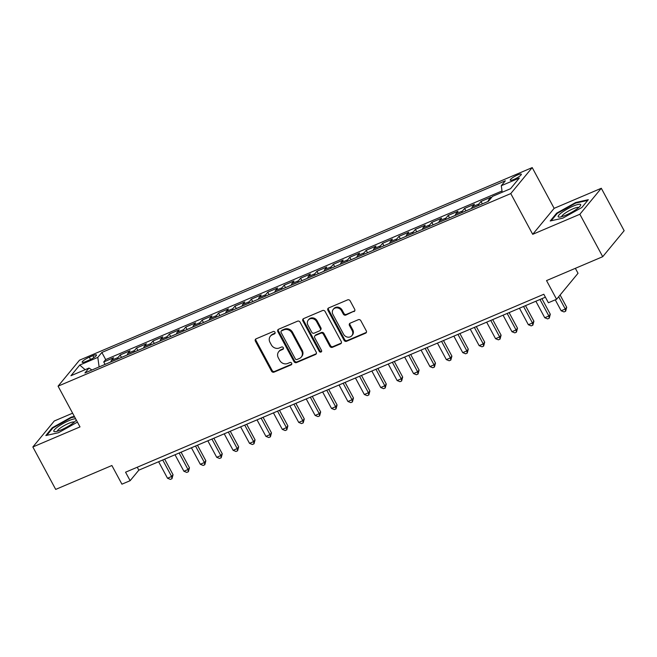 <?xml version="1.0" encoding="UTF-8"?>
<svg xmlns="http://www.w3.org/2000/svg" width="657" height="657" viewBox="0 0 657 657"><rect width="100%" height="100%" fill="white"/><g stroke="black" fill="none" stroke-linecap="round" stroke-linejoin="round"><path stroke-width="0.99" d="M274.971 332.22A1.347 1.199 -140.5 0 0 273.213 331.539L256.107 338.815A1.93 1.708 -140.5 0 0 255.392 341.164L271.546 371.156A1.93 1.708 -140.5 0 0 274.051 372.133L291.158 364.857A1.347 1.199 -140.5 0 0 291.659 363.214A1.347 1.199 -140.5 0 0 289.901 362.524L287.684 363.469A6.176 5.47 -140.5 0 1 279.668 360.332L278.322 357.827A6.176 5.47 -140.5 0 1 278.708 351.709A6.176 5.47 -140.5 0 1 280.596 350.304L282.814 349.36A1.347 1.199 -140.5 0 0 283.315 347.717A1.347 1.199 -140.5 0 0 281.557 347.027L279.348 347.972A6.176 5.47 -140.5 0 1 271.325 344.835L269.978 342.33A6.176 5.47 -140.5 0 1 270.364 336.212A6.176 5.47 -140.5 0 1 272.261 334.807L274.47 333.871A1.347 1.199 -140.5 0 0 274.971 332.22M517.642 174.934A6.291 1.215 -28.3 0 0 510.251 180.158A6.291 1.215 -28.3 0 0 513.93 179.427A6.291 1.215 -28.3 0 0 521.321 174.195A6.291 1.215 -28.3 0 0 517.642 174.934M353.959 311.623A1.93 1.708 -140.5 0 0 354.673 309.266L350.14 300.857A1.93 1.708 -140.5 0 0 347.635 299.871L328.64 307.952A1.93 1.708 -140.5 0 0 327.925 310.309L344.071 340.301A1.93 1.708 -140.5 0 0 346.584 341.279L365.579 333.198A1.93 1.708 -140.5 0 0 366.294 330.849L360.816 320.682A1.93 1.708 -140.5 0 0 358.311 319.704L350.181 323.162A1.93 1.708 -140.5 0 0 349.467 325.511L352.185 330.553A5.157 4.574 -140.5 0 1 351.856 335.67A5.157 4.574 -140.5 0 1 343.57 334.216L332.935 314.473A5.157 4.574 -140.5 0 1 333.263 309.357A5.157 4.574 -140.5 0 1 341.55 310.81L343.324 314.095A1.93 1.708 -140.5 0 0 345.828 315.081L354.542 310.917A1.93 1.708 -140.5 0 0 354.788 310.786M72.615 413.187L54.285 420.989L32.85 446.974L55.697 489.408L111.879 465.509L121.931 484.176L130.135 480.686L125.561 472.202L543.815 294.262L548.39 302.746L556.586 299.264L578.029 273.279L575.36 268.327M579.86 214.256L601.303 188.272L554.147 208.335L532.704 234.319L579.86 214.256L602.715 256.69L546.534 280.588L556.586 299.264M532.704 234.319L510.768 193.577L58.071 386.168L79.505 360.184L532.211 167.592L510.768 193.577M32.85 446.974L80.006 426.91L58.071 386.168M300.077 322.16A1.93 1.708 -140.5 0 0 297.564 321.174L278.568 329.256A1.93 1.708 -140.5 0 0 277.854 331.613L294.007 361.596A1.93 1.708 -140.5 0 0 296.512 362.582L315.508 354.501A1.93 1.708 -140.5 0 0 316.222 352.144L300.077 322.16M303.6 318.604L322.603 310.523A1.93 1.708 -140.5 0 1 325.108 311.508L341.254 341.5A1.93 1.708 -140.5 0 1 340.548 343.849L332.417 347.307A1.93 1.708 -140.5 0 1 329.904 346.329L323.359 334.167A1.93 1.708 -140.5 0 0 320.846 333.181L315.459 335.472A1.93 1.708 -140.5 0 0 314.744 337.829L321.56 350.493A1.347 1.199 -140.5 0 1 319.31 351.446L302.893 320.961A1.93 1.708 -140.5 0 1 303.6 318.604M601.303 188.272L624.15 230.706L602.715 256.69M490.155 199.219L488.726 199.827L490.845 197.256L480.998 201.444L482.32 203.9M478.271 205.625A7.859 3.31 -113 0 1 478.887 204.007L472.326 206.799L474.436 204.237L464.598 208.425L465.92 210.881M461.871 212.605A7.859 3.31 -113 0 1 462.487 210.987L455.925 213.78L458.036 211.217L448.197 215.406L449.519 217.861M445.471 219.578A7.859 3.31 -113 0 1 446.078 217.968L439.517 220.76L441.635 218.19L431.797 222.378L433.119 224.834M429.07 226.558A7.859 3.31 -113 0 1 429.678 224.94L423.116 227.733L425.235 225.17L415.388 229.359L416.71 231.814M412.662 233.539A7.859 3.31 -113 0 1 413.278 231.921L406.716 234.713L408.826 232.151L398.988 236.339L400.31 238.795M396.261 240.511A7.859 3.31 -113 0 1 396.877 238.902L390.315 241.694L392.426 239.132L382.588 243.312L383.91 245.767M379.861 247.492A7.859 3.31 -113 0 1 380.469 245.874L373.915 248.666L376.026 246.104L366.187 250.292L367.509 252.748M363.461 254.473A7.859 3.31 -113 0 1 364.068 252.855L357.507 255.647L359.625 253.085L349.779 257.273L351.109 259.729M347.052 261.453A7.859 3.31 -113 0 1 347.668 259.835L341.106 262.628L343.225 260.065L333.378 264.245L334.7 266.701M330.652 268.426A7.859 3.31 -113 0 1 331.268 266.808L324.706 269.6L326.816 267.038L316.978 271.226L318.3 273.682M314.251 275.406A7.859 3.31 -113 0 1 314.867 273.788L308.305 276.581L310.416 274.018L300.577 278.207L301.9 280.662M297.851 282.387A7.859 3.31 -113 0 1 298.459 280.769L291.897 283.561L294.016 280.999L284.177 285.179L285.499 287.643M281.451 289.359A7.859 3.31 -113 0 1 282.058 287.75L275.497 290.534L277.615 287.971L267.769 292.16L269.091 294.615M265.042 296.34A7.859 3.31 -113 0 1 265.658 294.722L259.096 297.514L261.207 294.952L251.368 299.14L252.69 301.596M248.642 303.32A7.859 3.31 -113 0 1 249.258 301.703L242.696 304.495L244.806 301.933L234.968 306.113L236.29 308.576M232.241 310.293A7.859 3.31 -113 0 1 232.849 308.683L226.295 311.467L228.406 308.905L218.567 313.093L219.89 315.549M215.841 317.274A7.859 3.31 -113 0 1 216.449 315.656L209.887 318.448L212.006 315.886L202.159 320.074L203.489 322.53M199.432 324.254A7.859 3.31 -113 0 1 200.048 322.636L193.487 325.429L195.605 322.866L185.759 327.055L187.081 329.51M183.032 331.227A7.859 3.31 -113 0 1 183.648 329.617L177.086 332.401L179.197 329.839L169.358 334.027L170.68 336.483M166.632 338.207A7.859 3.31 -113 0 1 167.248 336.589L160.686 339.382L162.796 336.819L152.958 341.008L154.28 343.463M150.231 345.188A7.859 3.31 -113 0 1 150.839 343.57L144.277 346.362L146.396 343.8L136.557 347.988L137.88 350.444M133.831 352.16A7.859 3.31 -113 0 1 134.439 350.551L127.877 353.343L129.996 350.772L120.149 354.961L118.038 357.523A7.859 3.31 67 0 0 117.422 359.141M121.471 357.416L120.149 354.961M85.73 361.555L89.336 360.02A6.094 1.183 -28.3 0 0 96.497 354.952A6.094 1.183 -28.3 0 0 92.924 355.667L89.319 357.194A6.094 1.183 -28.3 0 0 82.158 362.262A6.094 1.183 -28.3 0 0 85.73 361.555M502.203 192.255L501.291 185.717L505.348 180.798L101.851 352.456L97.794 357.375L99.125 366.926M501.291 185.717L519.334 178.039L510.53 188.715L492.487 196.386L488.43 201.305L84.934 372.962L88.991 368.051L70.948 375.722L79.752 365.054L97.794 357.375M502.022 190.973L105.687 359.584L103.749 361.941L113.587 357.753L111.476 360.315A7.859 3.31 67 0 0 110.861 361.933M134.439 350.551L136.557 347.988M150.839 343.57L152.958 341.008M167.248 336.589L169.358 334.027M183.648 329.617L185.759 327.055M200.048 322.636L202.159 320.074M216.449 315.656L218.567 313.093M232.849 308.683L234.968 306.113M249.258 301.703L251.368 299.14M265.658 294.722L267.769 292.16M282.058 287.75L284.177 285.179M298.459 280.769L300.577 278.207M314.867 273.788L316.978 271.226M331.268 266.808L333.378 264.245M347.668 259.835L349.779 257.273M364.068 252.855L366.187 250.292M380.469 245.874L382.588 243.312M396.877 238.902L398.988 236.339M413.278 231.921L415.388 229.359M429.678 224.94L431.797 222.378M446.078 217.968L448.197 215.406M462.487 210.987L464.598 208.425M478.887 204.007L480.998 201.444M554.147 208.335L532.211 167.592M130.135 480.686L138.824 470.157L545.392 297.186M137.247 467.234L138.824 470.157M105.071 364.397L103.749 361.941M105.687 359.584L101.851 352.456M91.914 369.998L88.991 368.051M127.877 353.343A7.859 3.31 67 0 0 127.269 354.952M144.277 346.362A7.859 3.31 67 0 0 143.669 347.98M160.686 339.382A7.859 3.31 67 0 0 160.07 340.999M177.086 332.401A7.859 3.31 67 0 0 176.47 334.019M193.487 325.429A7.859 3.31 67 0 0 192.879 327.046M209.887 318.448A7.859 3.31 67 0 0 209.279 320.066M226.295 311.467A7.859 3.31 67 0 0 225.68 313.085M242.696 304.495A7.859 3.31 67 0 0 242.08 306.113M259.096 297.514A7.859 3.31 67 0 0 258.48 299.132M275.497 290.534A7.859 3.31 67 0 0 274.889 292.151M291.897 283.561A7.859 3.31 67 0 0 291.289 285.171M308.305 276.581A7.859 3.31 67 0 0 307.69 278.198M324.706 269.6A7.859 3.31 67 0 0 324.09 271.218M341.106 262.628A7.859 3.31 67 0 0 340.498 264.237M357.507 255.647A7.859 3.31 67 0 0 356.899 257.265M373.915 248.666A7.859 3.31 67 0 0 373.299 250.284M390.315 241.694A7.859 3.31 67 0 0 389.7 243.304M406.716 234.713A7.859 3.31 67 0 0 406.1 236.331M423.116 227.733A7.859 3.31 67 0 0 422.508 229.35M439.517 220.76A7.859 3.31 67 0 0 438.909 222.37M455.925 213.78A7.859 3.31 67 0 0 455.309 215.397M472.326 206.799A7.859 3.31 67 0 0 471.71 208.417M488.726 199.827A7.859 3.31 67 0 0 488.118 201.436M85.139 369.686L79.752 365.054M74.356 416.407L71.35 417.08L52.289 427.732L45.834 435.55L58.432 432.733L77.427 422.123M588.319 199.687L575.713 202.512L556.66 213.155L550.205 220.982L562.803 218.157L581.856 207.513L588.319 199.687M52.601 428.307L52.289 427.732M71.621 417.597L71.35 417.08M556.972 213.73L556.66 213.155M575.992 203.021L575.713 202.512M275.094 333.148A1.347 1.199 -140.5 0 1 275.053 333.165L272.836 334.109A6.176 5.47 -140.5 0 0 270.947 335.513L270.364 336.212M278.708 351.709L279.291 351.002A6.176 5.47 -140.5 0 1 281.18 349.606L283.397 348.662A1.347 1.199 -140.5 0 0 283.438 348.637M255.86 338.946A1.93 1.708 -140.5 0 0 255.975 340.466L272.121 370.449A1.93 1.708 -140.5 0 0 274.634 371.435L291.733 364.159A1.347 1.199 -140.5 0 0 291.782 364.134M278.322 329.387A1.93 1.708 -140.5 0 0 278.437 330.906L294.582 360.898A1.93 1.708 -140.5 0 0 297.087 361.876L316.091 353.795A1.93 1.708 -140.5 0 0 316.337 353.663M281.598 330.841A1.347 1.199 -140.5 0 0 281.097 332.483L295.272 358.804A1.347 1.199 -140.5 0 0 297.021 359.494L299.362 358.5A6.176 5.47 -140.5 0 0 301.251 357.096A6.176 5.47 -140.5 0 0 301.645 350.978L291.954 332.984A6.176 5.47 -140.5 0 0 283.931 329.847L281.598 330.841L282.173 330.134A1.347 1.199 -140.5 0 0 281.763 330.438L281.18 331.144M301.251 357.096L301.826 356.398A6.176 5.47 -140.5 0 0 302.22 350.28L301.645 350.978M282.173 330.134L284.506 329.141A6.176 5.47 -140.5 0 1 292.529 332.278L302.22 350.28M314.867 335.916L315.442 335.21A1.93 1.708 -140.5 0 1 316.033 334.774L321.429 332.483A1.93 1.708 -140.5 0 1 323.934 333.46L330.487 345.623A1.93 1.708 -140.5 0 0 332.992 346.6L341.123 343.143A1.93 1.708 -140.5 0 0 341.369 343.011M303.353 318.735A1.93 1.708 -140.5 0 0 303.468 320.255L319.885 350.748A1.347 1.199 -140.5 0 0 321.684 351.413M316.559 321.544A5.157 4.574 -140.5 0 0 308.273 320.09A5.157 4.574 -140.5 0 0 307.944 325.207L311.697 332.163A1.93 1.708 -140.5 0 0 314.202 333.14L319.598 330.849A1.93 1.708 -140.5 0 0 320.304 328.5L316.559 321.544L317.142 320.838A5.157 4.574 -140.5 0 0 308.856 319.384L308.273 320.09M320.181 330.414L320.764 329.707A1.93 1.708 -140.5 0 0 320.887 327.794L320.304 328.5M317.142 320.838L320.887 327.794M333.263 309.357L333.846 308.65A5.157 4.574 -140.5 0 1 342.133 310.104L343.907 313.397A1.93 1.708 -140.5 0 0 346.411 314.375L354.542 310.917M351.856 335.67L352.439 334.963A5.157 4.574 -140.5 0 0 352.76 329.847L352.185 330.553M349.935 323.293A1.93 1.708 -140.5 0 0 350.05 324.813L352.76 329.847M328.393 308.092A1.93 1.708 -140.5 0 0 328.508 309.603L344.654 339.595A1.93 1.708 -140.5 0 0 347.159 340.581L366.154 332.491A1.93 1.708 -140.5 0 0 366.409 332.36M158.616 461.731L167.502 478.239L171.608 476.497L173.054 474.74L164.669 459.161M173.054 474.74L171.994 478.698L171.608 476.497L162.714 459.99M171.994 478.698L170.36 479.396L167.502 478.239M75.662 418.838A12.77 2.472 -28.3 0 0 68.837 420.685A12.77 2.472 -28.3 0 0 56.642 427.707A12.77 2.472 -28.3 0 0 54.909 431.682A12.77 2.472 -28.3 0 0 61.306 429.809A12.77 2.472 -28.3 0 0 76.04 420.299A12.77 2.472 -28.3 0 0 76.253 419.938M74.331 422.098A9.674 1.872 -28.3 0 0 68.755 423.338A9.674 1.872 -28.3 0 0 57.348 431.247M46.795 435.336L52.864 427.978L71.326 417.663L74.635 416.924M562.088 212.318A12.77 2.472 -28.3 0 0 559.271 217.106A12.77 2.472 -28.3 0 0 576.789 209.025A12.77 2.472 -28.3 0 0 580.41 205.723A12.77 2.472 -28.3 0 0 575.392 205.247A12.77 2.472 -28.3 0 0 562.088 212.318M578.702 207.53A9.674 1.872 -28.3 0 0 573.159 208.754A9.674 1.872 -28.3 0 0 564.708 213.468A9.674 1.872 -28.3 0 0 561.719 216.67M551.166 220.768L557.235 213.41L575.696 203.095L587.728 200.393M175.017 454.759L183.903 471.266L188.009 469.517L189.454 467.759L181.069 452.18M189.454 467.759L188.403 471.718L188.009 469.517L179.123 453.01M188.403 471.718L186.76 472.416L183.903 471.266M191.425 447.778L200.311 464.285L204.409 462.536L205.855 460.787L197.47 445.208M205.855 460.787L204.803 464.745L204.409 462.536L195.523 446.037M204.803 464.745L203.161 465.443L200.311 464.285M207.826 440.798L216.711 457.305L220.809 455.564L222.263 453.806L213.87 438.227M222.263 453.806L221.204 457.765L220.809 455.564L211.924 439.057M221.204 457.765L219.561 458.463L216.711 457.305M224.226 433.825L233.112 450.324L237.21 448.583L238.663 446.826L230.27 431.247M238.663 446.826L237.604 450.784L237.21 448.583L228.324 432.076M237.604 450.784L235.97 451.482L233.112 450.324M240.626 426.845L249.512 443.352L253.618 441.603L255.064 439.853L246.679 424.274M255.064 439.853L254.004 443.812L253.618 441.603L244.733 425.104M254.004 443.812L252.37 444.51L249.512 443.352M257.027 419.864L265.921 436.371L270.019 434.63L271.464 432.873L263.079 417.294M271.464 432.873L270.413 436.831L270.019 434.63L261.133 418.123M270.413 436.831L268.77 437.529L265.921 436.371M273.435 412.892L282.321 429.391L286.419 427.65L287.873 425.892L279.48 410.313M287.873 425.892L286.813 429.85L286.419 427.65L277.533 411.142M286.813 429.85L285.171 430.549L282.321 429.391M289.836 405.911L298.721 422.418L302.82 420.669L304.273 418.92L295.88 403.341M304.273 418.92L303.214 422.878L302.82 420.669L293.934 404.162M303.214 422.878L301.571 423.576L298.721 422.418M306.236 398.93L315.122 415.438L319.228 413.696L320.673 411.939L312.289 396.36M320.673 411.939L319.614 415.897L319.228 413.696L310.334 397.189M319.614 415.897L317.98 416.595L315.122 415.438M322.636 391.958L331.53 408.457L335.628 406.716L337.074 404.958L328.689 389.379M337.074 404.958L336.023 408.917L335.628 406.716L326.743 390.209M336.023 408.917L334.38 409.615L331.53 408.457M339.045 384.977L347.931 401.484L352.029 399.735L353.474 397.978L345.089 382.407M353.474 397.978L352.423 401.944L352.029 399.735L343.143 383.228M352.423 401.944L350.781 402.642L347.931 401.484M355.445 377.997L364.331 394.504L368.429 392.763L369.883 391.005L361.49 375.426M369.883 391.005L368.823 394.964L368.429 392.763L359.543 376.256M368.823 394.964L367.181 395.662L364.331 394.504M371.846 371.016L380.732 387.523L384.83 385.782L386.283 384.025L377.89 368.446M386.283 384.025L385.224 387.983L384.83 385.782L375.944 369.275M385.224 387.983L383.589 388.681L380.732 387.523M388.246 364.044L397.132 380.551L401.238 378.802L402.684 377.044L394.299 361.465M402.684 377.044L401.632 381.003L401.238 378.802L392.352 362.294M401.632 381.003L399.99 381.701L397.132 380.551M404.646 357.063L413.54 373.57L417.638 371.829L419.084 370.072L410.699 354.493M419.084 370.072L418.033 374.03L417.638 371.829L408.753 355.322M418.033 374.03L416.39 374.728L413.54 373.57M421.055 350.082L429.941 366.59L434.039 364.849L435.492 363.091L427.099 347.512M435.492 363.091L434.433 367.049L434.039 364.849L425.153 348.341M434.433 367.049L432.791 367.748L429.941 366.59M437.455 343.11L446.341 359.617L450.439 357.868L451.893 356.11L443.5 340.531M451.893 356.11L450.833 360.069L450.439 357.868L441.553 341.361M450.833 360.069L449.191 360.767L446.341 359.617M453.856 336.129L462.742 352.637L466.848 350.887L468.293 349.138L459.908 333.559M468.293 349.138L467.234 353.096L466.848 350.887L457.954 334.388M467.234 353.096L465.599 353.795L462.742 352.637M470.256 329.149L479.15 345.656L483.248 343.915L484.694 342.157L476.309 326.578M484.694 342.157L483.642 346.116L483.248 343.915L474.362 327.408M483.642 346.116L482 346.814L479.15 345.656M486.665 322.176L495.55 338.683L499.649 336.934L501.094 335.177L492.709 319.598M501.094 335.177L500.043 339.135L499.649 336.934L490.763 320.427M500.043 339.135L498.4 339.833L495.55 338.683M503.065 315.196L511.951 331.703L516.049 329.954L517.502 328.204L509.109 312.625M517.502 328.204L516.443 332.163L516.049 329.954L507.163 313.455M516.443 332.163L514.801 332.861L511.951 331.703M519.465 308.215L528.351 324.722L532.457 322.981L533.903 321.224L525.51 305.645M533.903 321.224L532.843 325.182L532.457 322.981L523.563 306.474M532.843 325.182L531.209 325.88L528.351 324.722M535.866 301.243L544.752 317.742L548.858 316.001L550.303 314.243L541.918 298.664M550.303 314.243L549.252 318.202L548.858 316.001L539.972 299.493M549.252 318.202L547.61 318.9L544.752 317.742M555.264 299.822L561.16 310.769L565.258 309.02L566.704 307.271L560.101 295.001M566.704 307.271L565.652 311.229L565.258 309.02L558.655 296.759M565.652 311.229L564.01 311.927L561.16 310.769M118.038 357.523L111.476 360.315M90.543 359.469L89.319 357.194M93.935 357.539L92.924 355.667M272.836 334.109L272.261 334.807M283.397 348.662L282.814 349.36M281.18 349.606L280.596 350.304M291.733 364.159L291.158 364.857M274.634 371.435L274.051 372.133M272.121 370.449L271.546 371.156M255.975 340.466L255.392 341.164M275.053 333.165L274.47 333.871M316.091 353.795L315.508 354.501M297.087 361.876L296.512 362.582M294.582 360.898L294.007 361.596M278.437 330.906L277.854 331.613M292.529 332.278L291.954 332.984M284.506 329.141L283.931 329.847M341.123 343.143L340.548 343.849M332.992 346.6L332.417 347.307M330.487 345.623L329.904 346.329M323.934 333.46L323.359 334.167M321.429 332.483L320.846 333.181M316.033 334.774L315.459 335.472M319.885 350.748L319.31 351.446M303.468 320.255L302.893 320.961M346.411 314.375L345.828 315.081M343.907 313.397L343.324 314.095M342.133 310.104L341.55 310.81M350.05 324.813L349.467 325.511M366.154 332.491L365.579 333.198M347.159 340.581L346.584 341.279M344.654 339.595L344.071 340.301M328.508 309.603L327.925 310.309"/></g></svg>
